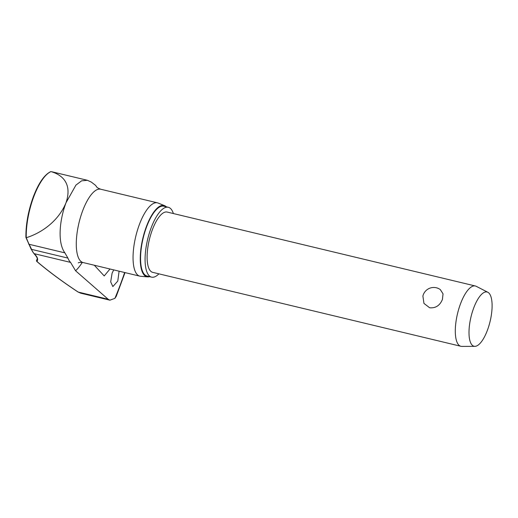 <?xml version="1.0" encoding="UTF-8"?>
<svg xmlns="http://www.w3.org/2000/svg" width="518" height="518" viewBox="0 0 518 518"><rect width="100%" height="100%" fill="white"/><g stroke="black" fill="none" stroke-linecap="round" stroke-linejoin="round"><path stroke-width="0.78" d="M36.525 260.256L36.59 261.266C47.993 271.018 61.797 281.261 78.004 291.99L78.004 291.99A0.745 0.609 123.5 0 1 77.855 291.848M125.013 272.604L116.239 296.354L114.886 298.368A153.024 53.807 103.5 0 0 120.331 284.654A153.024 53.807 103.5 0 0 124.644 272.513M173.375 213.552A35.91 12.626 103.5 0 0 168.324 207.291A35.91 12.626 103.5 0 0 151.12 227.901A35.91 12.626 103.5 0 0 151.567 277.13A35.91 12.626 103.5 0 0 158.909 273.847M168.324 207.291L163.805 206.209A35.91 12.626 103.5 0 0 146.607 226.819A35.91 12.626 103.5 0 0 147.054 276.049L151.567 277.13M164.633 205.691L158.119 203.056A37.697 13.254 103.5 0 0 157.453 202.842A37.697 13.254 103.5 0 0 139.394 224.482A37.697 13.254 103.5 0 0 139.86 276.165A37.697 13.254 103.5 0 0 140.553 276.275L147.552 276.877A36.655 12.892 -76.5 0 1 146.419 226.521A36.655 12.892 -76.5 0 1 164.633 205.691A36.655 12.892 -76.5 0 1 166.317 206.811M119.101 271.179L117.78 281.086L112.853 286.571L110.684 281.844L112.102 273.154L113.727 269.891M109.997 268.997L104.209 275.939L94.295 265.229M108.158 299.255L109.894 300.175L80.659 293.162L78.192 292.068L108.158 299.255L75.583 270.778L70.578 262.393A41.336 14.536 -76.5 0 1 67.91 258.087L64.886 252.862C57.33 242.638 59.505 220.085 66.013 202.752L75.926 185.107L81.598 180.827L87.4 180.29L91.336 182.103L95.215 185.075A41.336 14.536 -76.5 0 1 96.529 186.707C96.775 187.425 98.161 188.267 100.693 189.225A37.697 13.254 103.5 0 0 82.627 210.865A37.697 13.254 103.5 0 0 83.1 262.548C80.491 262.25 78.878 262.373 78.25 262.904M36.5 260.282L37.018 259.408C37.795 258.65 36.746 256.682 33.871 253.496L31.074 249.003A0.745 0.622 -21.4 0 0 31.501 249.352A78.542 33.107 -156.5 0 0 29.002 244.256L26.243 237.704A44.671 15.708 -76.5 0 1 33.741 196.769A44.671 15.708 -76.5 0 1 50.958 171.607L50.66 171.652C44.334 174.767 38.552 183.158 33.314 196.827C28.263 210.787 25.79 224.3 25.9 237.354M474.883 346.348L461.836 346.393A31.002 10.904 -76.5 0 1 460.903 346.289A31.002 10.904 -76.5 0 1 460.515 303.788A31.002 10.904 -76.5 0 1 475.369 285.994A31.002 10.904 -76.5 0 1 476.249 286.318L487.852 292.281A27.901 9.81 -76.5 0 1 487.412 330.238A27.901 9.81 -76.5 0 1 474.883 346.348A27.901 9.81 -76.5 0 1 473.698 308.003A27.901 9.81 -76.5 0 1 487.852 292.281M442.417 299.449C439.899 305.529 435.644 308.307 429.668 307.783L423.957 303.418L422.895 296.069A11.163 11.163 0 0 1 440.319 289.601L443.039 293.855L442.417 299.449M460.903 346.289L152.713 272.358A31.002 10.904 -76.5 0 1 152.324 229.856A31.002 10.904 -76.5 0 1 167.178 212.063L475.369 285.994M26.321 237.704C40.32 233.372 58.048 222.118 66.013 202.752C72.468 183.553 62.225 174.793 51.029 171.62L50.978 171.607M109.894 300.175L114.886 298.368M149.566 276.651A36.655 12.892 -76.5 0 1 147.552 276.877M80.653 293.156L78.004 291.99A0.745 0.609 123.5 0 0 78.192 292.068A603.269 114.562 17.7 0 1 36.882 261.422A78.542 14.912 -162.3 0 0 34.162 253.658A41.336 14.536 -76.5 0 1 31.501 249.352L67.91 258.087M33.871 253.496A0.745 0.68 -46 0 0 34.162 253.658L70.578 262.393M28.619 243.991A0.745 0.583 -30.2 0 0 28.632 244.01L28.632 244.01A0.745 0.583 -30.2 0 0 29.002 244.256L64.886 252.862M75.583 270.778A53.801 18.92 103.5 0 0 82.297 262.393M31.074 249.003L25.913 237.425M157.453 202.842L100.693 189.225M139.86 276.165L83.1 262.548M87.4 180.29L51.955 171.788"/></g></svg>
